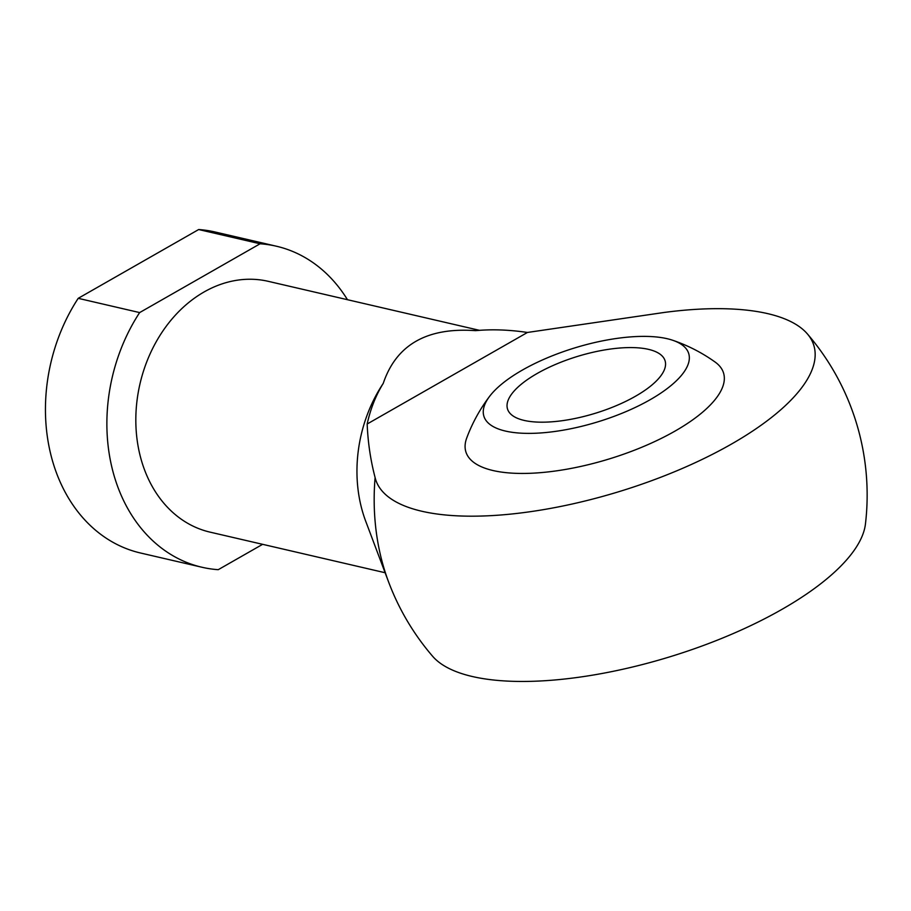 <?xml version="1.0" encoding="UTF-8"?>
<svg xmlns="http://www.w3.org/2000/svg" width="911" height="911" viewBox="0 0 911 911"><rect width="100%" height="100%" fill="white"/><g stroke="black" fill="none" stroke-linecap="round" stroke-linejoin="round"><path stroke-width="1.37" d="M260.09 243.784L198.666 229.538L78.209 298.33L139.634 312.587L260.09 243.784A164.777 130.284 -76.9 0 1 276.397 246.221A164.777 130.284 -76.9 0 1 347.467 299.708M262.63 544.322L218.241 569.682A164.777 130.284 -76.9 0 1 201.935 567.246A164.777 130.284 -76.9 0 1 139.634 312.587M385.125 572.734L210.077 532.138A128.736 101.781 -76.9 0 1 140.009 383.736A128.736 101.781 -76.9 0 1 268.244 281.328L479.482 330.329M198.666 229.538A164.777 130.284 -76.9 0 1 214.973 231.975L276.397 246.221M375.104 477.558A212.696 168.171 -76.9 0 0 384.317 569.364A212.696 168.171 -76.9 0 0 388.69 582.209L365.744 521.308A128.736 101.781 -76.9 0 1 383.246 383.383C375.879 395.272 370.515 408.811 367.167 424.002C367.919 442.416 370.572 460.271 375.104 477.558A229.128 82.855 -17 0 0 633.6 486.986A229.128 82.855 -17 0 0 807.317 333.836A229.128 82.855 -17 0 0 664.165 312.462L527.446 332.458C508.964 329.736 491.678 329.133 475.565 330.659C427.02 327.174 396.251 344.745 383.246 383.383M489.628 396.308A163.536 163.536 0 0 0 466.739 437.952A134.737 48.727 -17 0 0 529.063 473.333A134.737 48.727 -17 0 0 675.074 431.062A134.737 48.727 -17 0 0 715.089 362.031A163.536 163.536 0 0 0 672.819 340.304A107.099 38.729 163 0 1 597.627 421.918A107.099 38.729 163 0 1 489.64 396.308A107.099 38.729 163 0 1 522.413 370.06A107.099 38.729 163 0 1 672.819 340.304M367.167 424.002L527.446 332.458M807.317 333.836A247.166 247.166 0 0 1 865.45 523.973A229.128 82.855 163 0 1 669.471 656.933A229.128 82.855 163 0 1 432.645 656.296A247.166 247.166 0 0 1 388.69 582.209M201.935 567.246L140.51 553A164.777 130.284 -76.9 0 1 78.209 298.33M537.16 373.487A82.389 29.79 163 0 1 616.872 348.287A82.389 29.79 163 0 1 665.087 360.79A82.389 29.79 163 0 1 595.008 413.366A82.389 29.79 163 0 1 507.507 408.971A82.389 29.79 163 0 1 537.16 373.487"/></g></svg>
